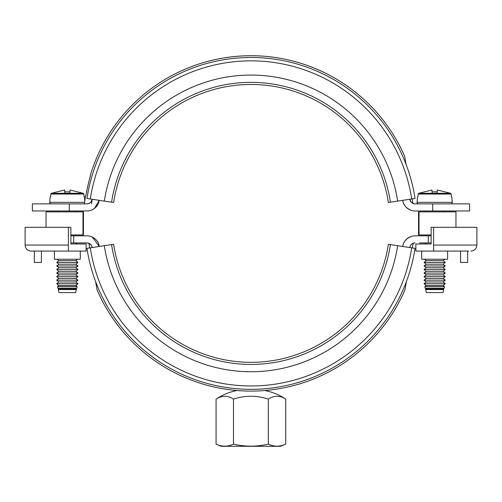 <?xml version="1.0" encoding="UTF-8"?>
<svg xmlns="http://www.w3.org/2000/svg" width="502" height="502" viewBox="0 0 502 502"><rect width="100%" height="100%" fill="white"/><g stroke="black" fill="none" stroke-linecap="round" stroke-linejoin="round"><path stroke-width="0.75" d="M98.781 202.35L99.233 200.417A153.499 153.499 0 0 1 99.245 200.329A153.499 153.499 0 0 0 99.233 200.417L94.439 208.468M92.211 199.357A160.596 160.596 0 0 1 92.23 199.263A160.596 160.596 0 0 0 92.211 199.357L90.699 202.337L88.685 203.592L86.953 203.881A5.321 5.321 0 0 0 92.211 199.357L91.596 203.881L92.211 199.357A160.596 160.596 0 0 1 92.23 199.263M432.711 210.978L469.627 210.978L469.627 203.881L432.711 203.881L432.711 210.978L415.047 210.978A12.425 12.425 0 0 1 402.767 200.417C403.275 204.778 406.036 208.079 411.063 210.319C406.036 208.079 403.275 204.778 402.767 200.417A153.499 153.499 0 0 0 402.755 200.329M86.953 203.881L32.373 203.881L32.373 210.978L86.953 210.978A12.425 12.425 0 0 0 99.233 200.417M90.937 210.319L93.196 209.296M95.292 207.759L98.009 204.214M412.142 198.905L412.939 203.448L411.301 202.337L412.939 203.448L412.142 198.905M409.77 199.263A160.596 160.596 0 0 1 409.789 199.357L411.301 202.337L409.789 199.357A5.321 5.321 0 0 0 415.047 203.881L432.711 203.881M406.036 164.298L404.587 156.078A167.693 167.693 0 0 0 251 55.709A167.693 167.693 0 0 1 404.587 156.078M412.939 203.448L415.047 203.881M91.119 172.807L90.906 173.485A167.693 167.693 0 0 1 251 55.709M89.563 179.038L90.906 173.485L89.563 179.038A167.423 167.423 0 0 0 85.886 195.717L85.566 195.956L85.886 195.717M84.443 203.881A167.693 167.693 0 0 1 85.566 195.956L84.487 203.511A1.418 1.418 0 0 1 83.533 203.881M84.461 196.784L84.085 196.784L84.461 196.784L84.819 200.913L85.566 195.956M69.289 203.881L69.289 210.978M88.867 243.282L91.339 245.227L92.211 247.448L91.339 245.227L88.867 243.282L89.689 247.925L88.867 243.282L86.953 242.924L70.882 242.924M95.631 281.622L97.112 290.043A167.693 167.693 0 0 0 251 391.096A167.693 167.693 0 0 1 97.112 290.043M409.789 247.448A160.596 160.596 0 0 1 409.77 247.536A160.596 160.596 0 0 0 409.789 247.448C410.178 245.44 411.289 244.047 413.133 243.282L412.311 247.925L413.133 243.282L415.047 242.924A5.321 5.321 0 0 0 409.789 247.448A160.596 160.596 0 0 1 409.77 247.536M411.063 236.48C406.036 238.726 403.269 242.027 402.767 246.388C403.275 242.027 406.036 238.726 411.063 236.48M70.882 235.821L86.953 235.821A12.425 12.425 0 0 1 99.233 246.388A153.499 153.499 0 0 0 99.245 246.469A153.499 153.499 0 0 1 99.233 246.388C98.725 242.027 95.964 238.726 90.937 236.48M402.755 246.469A153.499 153.499 0 0 0 402.767 246.388A12.425 12.425 0 0 1 415.047 235.821L431.118 235.821M251 391.096A167.693 167.693 0 0 0 404.888 290.043L406.369 281.622M467.669 251.082L467.669 262.439L460.572 262.439L460.572 251.082M431.118 242.924L419.509 242.924M41.428 251.082L41.428 262.439L34.331 262.439L34.331 251.082M82.491 235.821L86.953 235.821M428.275 242.924L428.275 235.821M73.725 235.821L73.725 242.924M92.23 247.536A160.596 160.596 0 0 1 92.211 247.448A5.321 5.321 0 0 0 86.953 242.924M415.047 235.821L419.509 235.821M92.173 236.975L99.233 246.388A153.499 153.499 0 0 0 99.245 246.469M412.01 243.872L411.445 244.33M411.295 244.468L410.692 245.183M410.329 245.792L410.109 246.262M67.337 251.082L54.379 251.082L54.379 259.245L80.289 259.245L80.289 251.082M31.137 251.082L68.397 251.082L68.397 227.306L25.1 227.306L25.1 245.051C25.458 248.716 27.466 250.724 31.137 251.082M77.979 243.985L70.882 243.985L70.882 227.306L68.397 227.306M68.397 251.082L86.143 251.082L86.143 243.985L70.882 243.985M433.602 245.051L476.9 245.051L476.9 227.306L433.602 227.306L433.602 251.082L447.621 251.082L447.621 259.245L421.711 259.245L421.711 251.082M433.602 227.306L431.118 227.306L431.118 243.985L415.857 243.985L415.857 251.082L468.736 251.082M457.736 251.082L447.621 251.082M431.118 243.985L424.021 243.985M390.424 244.593L388.366 244.286L390.424 244.593A141.024 141.024 0 0 1 111.576 244.593L113.634 244.286A138.947 138.947 0 0 0 388.366 244.286L411.703 247.831A162.548 162.548 0 0 1 90.297 247.831L86.965 248.339A165.917 165.917 0 0 0 415.035 248.339L411.703 247.831A162.548 162.548 0 0 1 90.297 247.831L106.261 245.403M86.965 198.466L90.297 198.974A162.548 162.548 0 0 1 411.703 198.974A162.548 162.548 0 0 0 90.297 198.974L104.334 201.107A148.354 148.354 0 0 1 397.666 201.107L415.035 198.466A165.917 165.917 0 0 0 86.965 198.466M70.882 234.936L83.445 234.936L83.445 211.869L46.04 211.869L46.04 227.306M455.96 227.306L455.96 211.869L418.555 211.869L418.555 234.936L431.118 234.936M397.666 245.698A148.354 148.354 0 0 1 104.334 245.698L111.576 244.593M104.334 201.107L111.576 202.206A141.024 141.024 0 0 1 390.424 202.206L388.366 202.519A138.947 138.947 0 0 0 113.634 202.519L111.576 202.206L113.634 202.519M390.424 202.206L397.666 201.107M285.732 444.138L280.706 446.291L221.131 446.291L216.067 444.126C221.871 446.818 227.676 446.818 233.48 444.126C245.095 446.824 256.71 446.83 268.319 444.132C274.123 446.83 279.928 446.836 285.732 444.138L285.732 399.077A56.782 56.782 0 0 0 264.861 390.525M237.019 390.512A56.782 56.782 0 0 0 216.067 399.103L216.067 444.126M285.732 399.077C279.928 395.325 274.123 395.325 268.319 399.084L268.319 444.132M268.319 399.084C256.704 395.331 245.089 395.331 233.48 399.096C227.676 395.338 221.871 395.344 216.067 399.103M233.48 399.096L233.48 444.126M51.135 203.881A1.418 1.418 0 0 1 49.723 202.337L50.213 196.784L50.583 196.784L50.213 196.784M75.808 289.058L76.423 289.56L58.251 289.56L58.859 289.058L75.808 289.058L76.762 288.28L57.906 288.28L58.859 289.058M75.808 285.512L77.201 286.648L57.466 286.648L58.859 285.512L75.808 285.512L77.979 283.737L56.688 283.737L58.859 281.961L56.688 280.185L58.859 278.409L75.808 278.409L77.979 280.185L75.808 281.961L58.859 281.961M77.979 280.185L56.688 280.185M77.979 276.64L56.688 276.64L58.859 274.864L75.808 274.864L77.979 276.64L75.808 278.409M58.859 278.409L56.688 276.64M77.979 273.088L56.688 273.088L58.859 271.312L75.808 271.312L77.979 273.088L75.808 274.864M58.859 274.864L56.688 273.088M77.979 269.536L56.688 269.536L58.859 267.767L75.808 267.767L77.979 269.536L75.808 271.312M58.859 271.312L56.688 269.536M77.979 265.991L56.688 265.991L58.859 264.215L75.808 264.215L77.979 265.991L75.808 267.767M58.859 267.767L56.688 265.991M77.979 262.439L56.688 262.439L58.859 260.67L75.808 260.67L77.979 262.439L75.808 264.215M58.859 264.215L56.688 262.439M77.546 259.245L75.808 260.67M58.859 260.67L57.121 259.245M75.808 242.924L77.113 243.985M76.894 234.936L75.808 235.821M75.808 210.978L76.894 211.869M57.774 211.869L58.859 210.978M57.466 286.648L57.906 288.28M76.762 288.28L77.201 286.648M58.251 289.56L59.067 292.61L75.601 292.61L76.423 289.56M75.808 281.961L77.979 283.737M58.859 285.512L56.688 283.737M84.085 196.784L83.84 194.036L83.301 193.301L69.985 190.001L69.922 191.858L64.745 191.858L64.683 190.001L51.367 193.301L50.827 194.036L50.583 196.784M64.796 193.301L64.683 190.001M69.985 190.001L69.872 193.301M64.745 191.858L69.922 191.858M451.787 196.784L451.417 196.784L451.787 196.784L452.277 202.337A1.418 1.418 0 0 1 450.865 203.881M418.467 203.881A1.418 1.418 0 0 1 417.055 202.337L417.538 196.784L417.915 196.784L417.538 196.784M443.14 289.058L443.749 289.56L425.577 289.56L426.192 289.058L443.14 289.058L444.094 288.28L425.238 288.28L426.192 289.058M443.14 285.512L444.534 286.648L424.799 286.648L426.192 285.512L443.14 285.512L445.312 283.737L424.021 283.737L426.192 281.961L424.021 280.185L426.192 278.409L443.14 278.409L445.312 280.185L443.14 281.961L426.192 281.961M445.312 280.185L424.021 280.185M445.312 276.64L424.021 276.64L426.192 274.864L443.14 274.864L445.312 276.64L443.14 278.409M426.192 278.409L424.021 276.64M445.312 273.088L424.021 273.088L426.192 271.312L443.14 271.312L445.312 273.088L443.14 274.864M426.192 274.864L424.021 273.088M445.312 269.536L424.021 269.536L426.192 267.767L443.14 267.767L445.312 269.536L443.14 271.312M426.192 271.312L424.021 269.536M445.312 265.991L424.021 265.991L426.192 264.215L443.14 264.215L445.312 265.991L443.14 267.767M426.192 267.767L424.021 265.991M445.312 262.439L424.021 262.439L426.192 260.67L443.14 260.67L445.312 262.439L443.14 264.215M426.192 264.215L424.021 262.439M444.879 259.245L443.14 260.67M426.192 260.67L424.454 259.245M424.887 243.985L426.192 242.924M426.192 235.821L425.106 234.936M443.14 210.978L444.226 211.869M425.106 211.869L426.192 210.978M424.799 286.648L425.238 288.28M444.094 288.28L444.534 286.648M425.577 289.56L426.399 292.61L442.933 292.61L443.749 289.56M443.14 281.961L445.312 283.737M426.192 285.512L424.021 283.737M451.417 196.784L451.172 194.036L450.633 193.301L437.317 190.001L437.255 191.858L432.078 191.858L432.015 190.001L418.699 193.301L418.16 194.036L417.915 196.784M432.128 193.301L432.015 190.001M437.317 190.001L437.204 193.301M432.078 191.858L437.255 191.858M68.397 245.051L25.1 245.051M82.974 211.869L82.974 234.936M419.026 234.936L419.026 211.869M84.631 202.337L49.723 202.337M83.301 193.301L51.367 193.301M50.827 194.036L83.84 194.036M452.277 202.337L417.055 202.337M450.633 193.301L418.699 193.301M418.16 194.036L451.172 194.036M476.9 245.051C476.542 248.716 474.534 250.724 470.863 251.082"/></g></svg>
